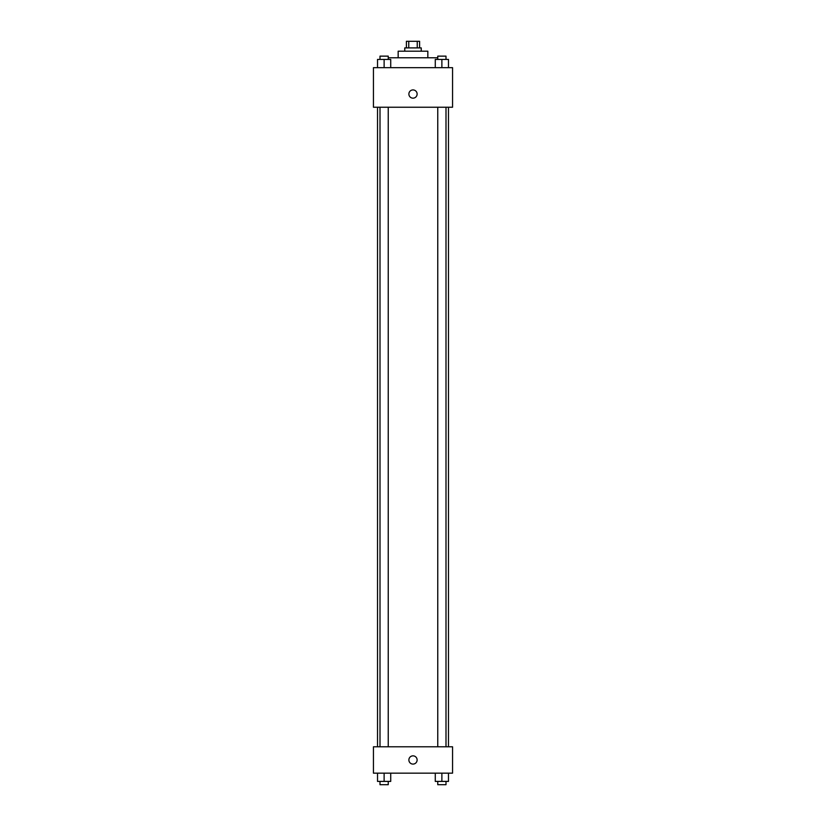 <?xml version="1.0" encoding="UTF-8"?>
<svg xmlns="http://www.w3.org/2000/svg" width="826" height="826" viewBox="0 0 826 826"><rect width="100%" height="100%" fill="white"/><g stroke="black" fill="none" stroke-linecap="round" stroke-linejoin="round"><path stroke-width="1.24" d="M408.767 47.898L408.767 41.3L406.402 41.3L406.402 47.898M408.767 41.3L419.598 41.3L419.598 47.898M417.233 47.898L417.233 41.3M404.761 51.191L404.761 47.898L421.239 47.898L421.239 51.191M398.163 57.779L398.163 51.191L427.837 51.191L427.837 57.779M388.241 57.779L437.759 57.779M373.445 67.67L452.555 67.67L452.555 107.235L373.445 107.235L373.445 67.67M408.88 94.05A4.12 4.12 0 0 1 415.065 90.478A4.12 4.12 0 0 1 415.065 97.613A4.12 4.12 0 0 1 408.88 94.05M373.445 746.787L452.555 746.787L452.555 773.157L373.445 773.157L373.445 746.787M413 764.091A4.12 4.12 0 0 1 409.428 757.917A4.12 4.12 0 0 1 416.572 757.917A4.12 4.12 0 0 1 413 764.091M435.281 773.157L435.281 781.406L448.477 781.406L448.477 773.157L448.477 781.406M441.879 781.406L441.879 773.157M445.999 781.406L445.999 784.7L437.759 784.7L437.759 781.406M377.523 773.157L377.523 781.406L390.719 781.406L390.719 773.157L390.719 781.406M384.121 781.406L384.121 773.157M388.241 781.406L388.241 784.7L380.001 784.7L380.001 781.406M435.281 67.67L435.281 59.431L448.477 59.431L448.477 67.67L448.477 59.431M441.879 67.67L441.879 59.431M445.999 59.431L445.999 56.137L437.759 56.137L437.759 59.431M377.523 67.67L377.523 59.431L390.719 59.431L390.719 67.67L390.719 59.431M384.121 67.67L384.121 59.431M388.241 59.431L388.241 56.137L380.001 56.137L380.001 59.431M448.477 746.787L448.477 107.235M377.523 746.787L377.523 107.235M437.759 107.235L437.759 746.787M445.999 107.235L445.999 746.787M388.241 746.787L388.241 107.235M380.001 746.787L380.001 107.235"/></g></svg>
